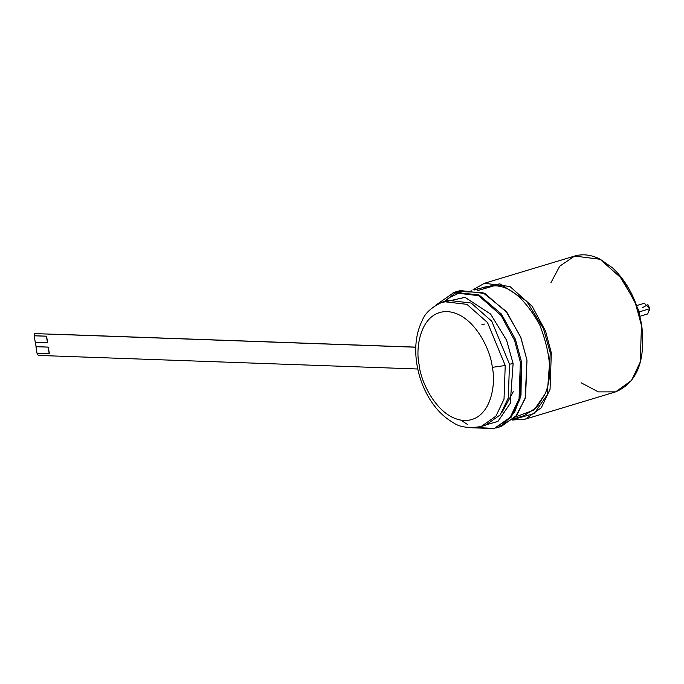 <?xml version="1.0" encoding="UTF-8"?>
<svg xmlns="http://www.w3.org/2000/svg" width="684" height="684" viewBox="0 0 684 684"><rect width="100%" height="100%" fill="white"/><g stroke="black" fill="none" stroke-linecap="round" stroke-linejoin="round"><path stroke-width="1.03" d="M513.564 418.941L524.115 415.624L536.957 407.236L544.883 394.3C552.638 377.243 550.928 354.098 539.736 324.874C524.825 298.438 509.58 285.425 494.019 285.844L477.466 290.64L494.019 285.844L485.255 286.904L474.636 289.982M477.398 290.614L494.019 285.844C509.58 285.425 524.825 298.438 539.736 324.874C550.928 354.098 552.638 377.243 544.883 394.3L534.016 410.084L515.514 416.881M492.275 367.359C491.215 351.473 474.26 313.272 447.088 311.562C420.147 311.331 415.162 348.746 419.155 364.734C420.215 380.62 437.17 418.822 464.342 420.532C491.283 420.763 496.268 383.348 492.275 367.359C496.268 383.348 491.283 420.763 464.342 420.532C437.17 418.822 420.215 380.62 419.155 364.734C415.162 348.746 420.147 311.331 447.088 311.562C474.26 313.272 491.215 351.473 492.275 367.359L505.228 365.504L504.022 399.182L495.917 416.146L481.143 426.534L495.917 416.146L504.022 399.182L505.228 365.504L487.504 322.532L466.916 304.346L443.429 301.593L466.916 304.346L487.504 322.532L505.228 365.504L492.275 367.359M485.392 425.303L500.175 414.914L508.289 397.934L509.494 364.23L491.753 321.224L471.156 303.029L447.652 300.267L471.156 303.029L491.753 321.224L509.494 364.23L508.289 397.934L500.175 414.914L485.392 425.303L481.143 426.534C468.72 428.5 459.391 427.184 453.167 422.584C444.19 417.488 436.495 409.844 430.082 399.661C422.772 387.896 418.215 374.977 416.402 360.921C414.538 345.42 416.547 331.826 422.421 320.155C425.08 312.947 432.083 306.765 443.429 301.593L447.652 300.267M520.362 362.204L519.053 398.84L510.23 417.3L494.156 428.594L510.23 417.3L519.053 398.84L520.362 362.204L521.49 361.862L515.385 339.221L501.389 314.024L478.954 294.898L454.253 292.325L478.954 294.898L501.381 314.016L515.385 339.221L521.49 361.862L520.362 362.204L514.565 340.384L501.081 315.452L478.68 295.676L453.133 292.675L478.68 295.676L501.081 315.452L514.565 340.384L520.362 362.204M476.201 427.543L494.72 428.423M472.447 427.799L494.156 428.594L511.025 417.394L519.985 399.217L521.49 361.862L521.003 395.104L514.565 412.238L502.535 425.029M495.9 428.081L501.415 426.346L516.839 415.282L525.568 397.182L526.979 360.194L520.943 337.742L507.143 312.725L484.999 293.539L460.418 290.529L454.869 292.136M502.646 424.533L504.288 423.849M462.444 291.358L450.619 297.13M445.104 300.883L457.04 291.743M457.681 291.478L482.673 292.461L505.989 311.246L520.644 336.973L526.979 360.194L525.141 398.669L515.403 417.001L498.619 427.072M444.771 301.174L449.576 297.711M477.492 427.312L497.866 421.438L510.204 403.483L513.111 363.555L506.587 340.239L490.65 314.118L465.12 297.378L440.086 302.858M439.949 302.969L464.983 297.352L490.573 314.041L506.57 340.196L513.111 363.555L509.494 364.23L513.111 363.555L510.238 403.406L497.969 421.361L477.663 427.329M461.059 420.25L467.642 424.576M501.851 412.597L513.291 391.667M481.921 324.549L484.46 324.079M34.2 334.656L34.371 335.75L46.58 336.186L47.615 342.735L46.58 336.186L34.371 335.75L34.756 333.587L34.2 334.656M35.414 342.299L36.098 346.66L48.307 347.096L49.342 353.645L37.004 353.252L35.414 342.299M37.141 353.209L38.218 355.415L417.762 369.001L38.218 355.415L37.141 353.209M415.786 347.233L34.756 333.587L415.786 347.233M53.831 334.177L415.786 347.139L53.831 334.177M35.269 342.333L34.234 335.793L46.58 336.186L47.615 342.735L35.269 342.333L47.478 342.778L46.435 336.229L34.234 335.793L35.269 342.333M35.303 333.399L34.756 333.587M49.342 353.645L48.307 347.096L49.342 353.645M48.307 347.096L35.961 346.702L48.307 347.096M35.961 346.702L37.004 353.252L49.205 353.688L48.171 347.139L35.961 346.702M512.897 419.574L534.255 413.529L547.209 394.779L550.278 352.995L543.421 328.551L526.671 301.199L499.867 283.809L473.73 289.819L499.867 283.809L526.671 301.199L543.421 328.551L550.278 352.995L547.209 394.779L534.255 413.529L512.897 419.574M512.401 420.027L525.449 419.095L541.352 407.707L550.056 389.299L551.321 352.841L545.558 331.124L532.169 306.287L509.922 286.493L484.443 283.279L509.922 286.493L532.169 306.287L545.558 331.124L551.321 352.841L550.056 389.299L541.352 407.707L525.449 419.095L615.609 391.872L631.52 380.484L640.215 362.075L641.481 325.627L635.727 303.901L622.337 279.072L600.09 259.27L574.611 256.055L600.09 259.27L622.337 279.072L635.727 303.901L641.481 325.627L640.215 362.075L631.52 380.484L615.609 391.872L598.346 391.889L581.135 382.784M550.928 282.706L559.726 266.187L574.611 256.055L484.443 283.279L473.063 289.717M641.549 325.439L634.88 301.456L618.695 274.506M642.259 307.783L647.851 304.688L649.663 308.732L639.429 311.827L637.266 307.398L639.429 311.827L639.395 314.443L639.429 311.827L649.663 308.732L649.714 310.844L649.757 308.458L649.8 310.151M648.09 304.978L649.757 308.458L647.851 304.688M639.873 316.307L647.62 313.965L649.663 308.732L644.388 303.243L636.471 305.628M471.755 290.811L469.087 291.581M435.486 305.355L454.253 292.325M615.609 391.872C637.086 382.784 645.79 360.656 641.737 325.49C637.548 301.67 627.861 282.501 612.693 267.991L600.03 259.116C591.19 254.713 582.717 253.696 574.611 256.055"/></g></svg>
